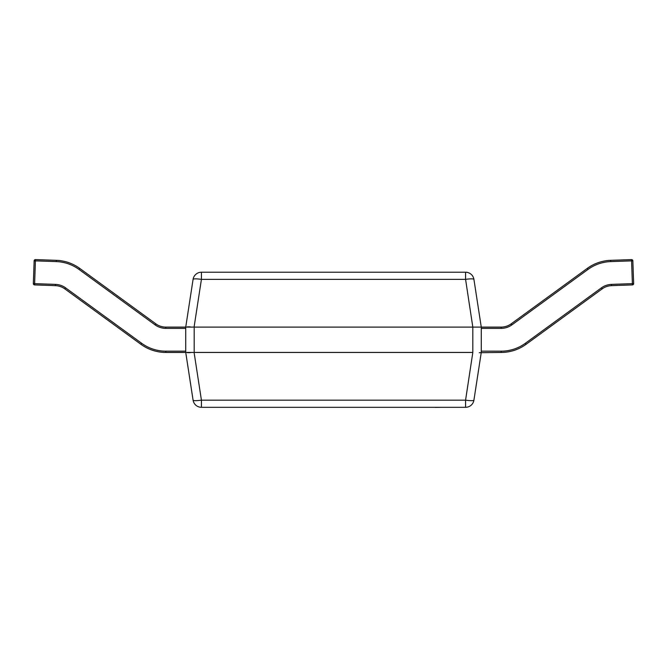 <?xml version="1.0" encoding="UTF-8"?>
<svg xmlns="http://www.w3.org/2000/svg" width="667" height="667" viewBox="0 0 667 667"><rect width="100%" height="100%" fill="white"/><g stroke="black" fill="none" stroke-linecap="round" stroke-linejoin="round"><path stroke-width="1" d="M194.18 327.097L194.18 352.434L472.82 352.434L472.82 327.097L194.08 327.097L201.426 279.373L201.426 272.219L465.574 272.219L465.574 279.373L201.426 279.373A8.446 1.267 -171.3 0 0 193.08 279.373L185.734 327.097L185.734 352.434L165.808 352.434A42.221 42.221 0 0 1 140.945 344.33L64.824 288.878A16.883 16.883 0 0 0 55.469 285.651L34.576 284.917A1.267 1.267 0 0 1 33.35 283.608L34.15 260.822L35.409 260.864L34.617 283.65L55.519 284.384A18.151 18.151 0 0 1 65.574 287.852L141.687 343.313A40.954 40.954 0 0 0 165.808 351.167L185.734 351.167M472.82 327.097L465.574 279.373A8.446 1.267 171.3 0 1 473.92 279.373A8.446 8.446 0 0 0 465.574 272.219A8.446 8.446 0 0 1 473.92 279.373L481.266 327.097L481.266 352.434L473.92 400.158A8.446 8.446 0 0 1 465.574 407.312L201.426 407.312A8.446 8.446 0 0 1 193.08 400.158L185.734 352.434L194.08 352.434L201.426 400.158A8.446 1.267 171.3 0 1 193.08 400.158A8.446 8.446 0 0 0 201.426 407.312L201.426 400.158L465.574 400.158L472.82 352.434M481.266 351.167L501.192 351.167A40.954 40.954 0 0 0 525.313 343.313L601.426 287.852A18.151 18.151 0 0 1 611.481 284.384L632.383 283.65L631.591 260.864L610.689 261.597A40.954 40.954 0 0 0 588.002 269.426L511.881 324.887A18.151 18.151 0 0 1 501.192 328.364L501.192 327.097L472.92 327.097M511.881 324.887L511.139 323.862A16.883 16.883 0 0 1 501.192 327.097A16.883 16.883 0 0 0 511.139 323.862L587.26 268.401A42.221 42.221 0 0 1 610.647 260.33L631.541 259.605L631.591 260.864L632.85 260.822L633.65 283.608L632.383 283.65L632.424 284.917L611.531 285.651A16.883 16.883 0 0 0 602.176 288.878L526.055 344.33A42.221 42.221 0 0 1 501.192 352.434L479.265 352.693M187.485 326.847L190.27 326.88M187.485 352.685L190.27 352.651M201.426 272.219A8.446 8.446 0 0 0 193.08 279.373A8.446 8.446 0 0 1 201.426 272.219M194.08 327.097L165.808 327.097A16.883 16.883 0 0 1 155.861 323.862A16.883 16.883 0 0 0 165.808 327.097L165.808 328.364A18.151 18.151 0 0 1 155.119 324.887L78.998 269.426A40.954 40.954 0 0 0 56.311 261.597L35.409 260.864L35.459 259.605L56.353 260.33A42.221 42.221 0 0 1 79.74 268.401L155.861 323.862L155.119 324.887M473.92 400.158A8.446 1.267 -171.3 0 1 465.574 400.158L465.574 407.312A8.446 8.446 0 0 0 473.92 400.158M33.35 283.608L34.617 283.65L34.576 284.917M35.409 259.605A1.267 1.267 0 0 0 34.15 260.822A1.267 1.267 0 0 1 35.459 259.605M632.85 260.822A1.267 1.267 0 0 0 631.541 259.605A1.267 1.267 0 0 1 631.591 259.605M601.426 287.852L602.176 288.878A16.883 16.883 0 0 1 611.531 285.651A16.883 16.883 0 0 0 602.176 288.878A16.883 16.883 0 0 1 611.531 285.651L611.481 284.384M632.424 284.917A1.267 1.267 0 0 0 633.65 283.608A1.267 1.267 0 0 1 632.424 284.917M441.354 407.312L435.276 407.395M435.426 407.312L407.07 407.312M65.574 287.852L64.824 288.878A16.883 16.883 0 0 0 55.469 285.651L55.519 284.384M56.311 261.597L56.353 260.33A42.221 42.221 0 0 1 79.74 268.401L78.998 269.426M165.808 351.167L165.808 352.434A42.221 42.221 0 0 1 140.945 344.33L141.687 343.313M185.734 328.364L165.808 328.364M588.002 269.426L587.26 268.401A42.221 42.221 0 0 1 610.647 260.33L610.689 261.597M525.313 343.313L526.055 344.33A42.221 42.221 0 0 1 501.192 352.434L501.192 351.167M501.192 328.364L481.266 328.364"/></g></svg>
